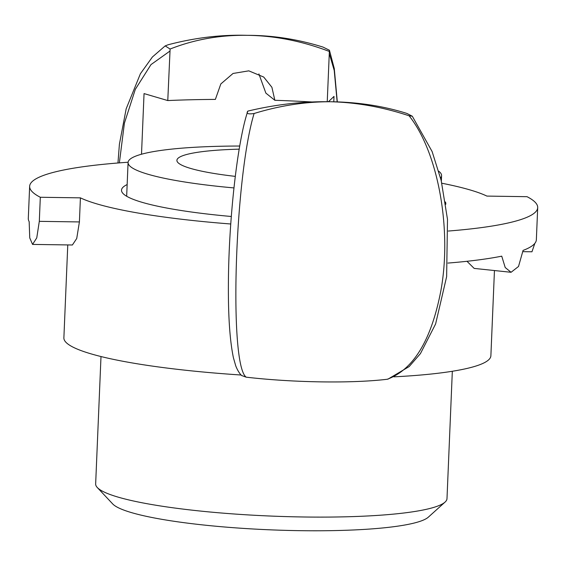 <?xml version="1.0" encoding="UTF-8"?>
<svg xmlns="http://www.w3.org/2000/svg" width="566" height="566" viewBox="0 0 566 566"><rect width="100%" height="100%" fill="white"/><g stroke="black" fill="none" stroke-linecap="round" stroke-linejoin="round"><path stroke-width="0.85" d="M97.295 487.524L112.691 503.924A159.591 22.484 2.4 0 0 299.881 530.667A159.591 22.484 2.4 0 0 428.342 517.154L445.053 502.099A175.821 24.777 -177.6 0 1 303.525 516.984A175.821 24.777 -177.6 0 1 97.295 487.524A175.821 24.777 -177.6 0 1 95.654 483.93L100.996 356.545M452.326 371.268L446.991 498.653A175.821 24.777 -177.6 0 1 445.053 502.099M67.771 244.936L63.88 337.86A213.693 30.111 2.4 0 0 241.158 375.017M393.943 376.843A213.693 30.111 2.4 0 0 490.885 355.759L494.451 270.541M241.71 375.541L246.189 377.175A115.506 16.273 2.4 0 0 387.278 379.255L388.212 379.05M329.164 51.379C301.89 41.035 274.651 35.679 247.434 35.333C220.231 34.88 194.449 39.443 170.097 49.037L165.201 45.91L168.003 44.799C194.895 37.703 221.37 34.547 247.434 35.333C272.635 35.304 297.822 39.224 323.002 47.084L329.419 50.233L327.24 101.717M141.507 154.235L144.047 93.588L167.777 100.564L170.104 49.037M230.751 223.995A213.693 30.111 -177.6 0 1 80.414 197.852L79.403 221.936L76.728 238.484L72.398 244.993L32.566 244.413L29.75 237.911L29.163 221.646A254.233 35.821 2.4 0 1 28.3 218.434L29.644 186.327A254.233 35.821 2.4 0 0 40.313 197.265L80.414 197.852M441.827 183.228A213.693 30.111 -177.6 0 1 486.909 196.091L527.031 196.685A254.261 35.828 2.4 0 1 537.7 207.623L536.356 239.729A254.261 35.828 -177.6 0 1 523.069 250.413L518.52 266.48L511.07 272.281L505.212 267.534L501.738 256.165A254.261 35.828 -177.6 0 1 447.932 263.077M511.07 272.288L474.159 268.404L466.985 261.294M128.1 162.237A254.233 35.821 2.4 0 0 29.644 186.327M448.293 231.048A254.261 35.828 2.4 0 0 537.7 207.623M445.392 201.963A162.293 22.866 -177.6 0 1 445.81 203.767A162.293 22.866 -177.6 0 1 445.739 204.319M231.303 216.488A162.293 22.866 -177.6 0 1 124.251 194.619A162.293 22.866 -177.6 0 1 121.506 190.176A162.293 22.866 -177.6 0 1 127.159 184.551M330.65 101.746C357.861 102.092 383.281 105.991 406.919 113.441L412.289 116.221L409.098 115.789C382.871 107.094 356.721 102.411 330.65 101.746C305.456 101.654 279.937 105.573 254.092 113.504C247.972 114.403 245.899 113.596 247.858 111.092C275.84 104.399 303.44 101.286 330.65 101.746M241.908 375.725C242.057 375.958 238.597 373.284 235.704 365.756L233.433 357.811C229.867 340.796 228.19 316.352 228.395 284.479C228.607 221.271 237.196 142.873 247.625 111.651L247.858 111.092M409.098 115.804C438.02 151.844 452.177 229.159 440.864 290.74C431.363 340.124 413.498 369.633 387.278 379.255M246.189 377.168C228.813 364.688 234.678 177.285 254.092 113.511M167.777 100.564A227.214 32.014 -177.6 0 1 215.37 99.411L220.825 83.945L233.036 73.467L248.792 70.842L263.721 77.054L271.899 87.284L274.85 100.288A227.214 32.014 -177.6 0 1 312.368 102M328.436 101.724L334.011 96.397L333.777 101.809M531.962 251.778L534.849 243.359M40.313 197.265L39.309 221.341L36.755 237.89L32.566 244.406M274.85 100.288L265.864 93.114L258.903 73.92M235.286 176.373A108.198 15.247 -177.6 0 1 178.729 163.298A108.198 15.247 -177.6 0 1 176.903 160.334A108.198 15.247 -177.6 0 1 239.192 149.162M233.949 187.919A156.888 22.102 -177.6 0 1 130.732 166.807A156.888 22.102 -177.6 0 1 128.079 162.513A156.888 22.102 -177.6 0 1 239.722 146.035M438.756 171.222A156.888 22.102 -177.6 0 1 438.926 171.356A156.888 22.102 -177.6 0 1 441.579 175.651A156.888 22.102 -177.6 0 1 440.567 177.986M329.263 53.494L334.223 70.439L337.159 101.915M119.362 162.881L124.407 123.169L135.324 89.329L150.988 64.602L169.85 51.138M79.403 221.936L39.309 221.341M337.315 101.915L334.28 68.571L329.447 50.31M165.01 46.044L152.403 56.989L140.41 73.729L126.176 108.806L119.405 144.224L117.961 162.994M412.366 116.341L432.127 151.568L441.176 180.441L447.494 219.36L446.638 276.668L435.608 323.971L420.425 353.623L409.168 366.563L388.028 379.107M531.962 251.785L522.892 251.651M128.079 162.513L126.664 196.253M441.579 175.651L441.346 181.162"/></g></svg>

